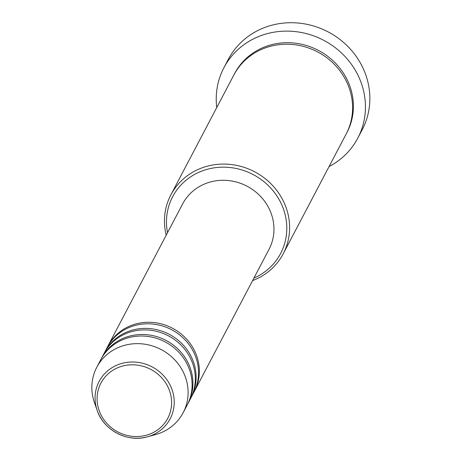 <?xml version="1.0" encoding="UTF-8"?>
<svg xmlns="http://www.w3.org/2000/svg" width="461" height="461" viewBox="0 0 461 461"><rect width="100%" height="100%" fill="white"/><g stroke="black" fill="none" stroke-linecap="round" stroke-linejoin="round"><path stroke-width="0.69" d="M107.62 346.678A48.797 45.645 27.7 0 1 108.012 345.911A48.797 45.645 27.7 0 1 129.72 326.065A48.797 45.645 27.7 0 1 185.143 337.59A48.797 45.645 27.7 0 1 194.404 391.314A48.797 45.645 27.7 0 1 193.995 392.075M104.411 352.786A48.797 45.645 27.7 0 1 104.803 352.014L107.211 347.438A48.797 45.645 27.7 0 1 128.913 327.592A48.797 45.645 27.7 0 1 184.337 339.112A48.797 45.645 27.7 0 1 193.597 392.841L191.194 397.422A48.797 45.645 27.7 0 1 190.785 398.177M104.803 352.014A48.797 45.645 27.7 0 1 126.51 332.174A48.797 45.645 27.7 0 1 181.934 343.693A48.797 45.645 27.7 0 1 191.194 397.422M101.201 358.889A48.797 45.645 27.7 0 1 101.593 358.122L104.002 353.541A48.797 45.645 27.7 0 1 125.703 333.701A48.797 45.645 27.7 0 1 181.127 345.22A48.797 45.645 27.7 0 1 190.387 398.949L187.984 403.531A48.797 45.645 27.7 0 1 187.575 404.285M101.593 358.122A48.797 45.645 27.7 0 1 123.3 338.282A48.797 45.645 27.7 0 1 178.724 349.801A48.797 45.645 27.7 0 1 187.984 403.531M96.781 367.284L100.792 359.649A48.797 45.645 27.7 0 1 122.493 339.809A48.797 45.645 27.7 0 1 177.917 351.328A48.797 45.645 27.7 0 1 187.178 405.052L183.167 412.687A48.797 45.645 27.7 0 1 161.465 432.533A48.797 45.645 27.7 0 1 155.369 434.648L147.318 436.832A40.13 37.537 27.7 0 1 97.225 410.509A40.13 37.537 27.7 0 1 116.979 365.124A40.13 37.537 27.7 0 1 170.069 384.987A40.13 37.537 27.7 0 1 152.326 435.098A40.13 37.537 27.7 0 1 147.318 436.832C127.484 442.756 103.592 430.199 97.225 410.509L94.459 402.632A48.797 45.645 27.7 0 1 96.781 367.284A48.797 45.645 27.7 0 1 118.483 347.444A48.797 45.645 27.7 0 1 173.906 358.963A48.797 45.645 27.7 0 1 183.167 412.687M253.907 278.098A60.996 57.06 -152.3 0 0 280.374 201.912A60.996 57.06 -152.3 0 0 199.774 171.913A60.996 57.06 -152.3 0 0 167.516 232.696M166.208 235.191A63.434 59.342 27.7 0 1 170.887 194.819A63.434 59.342 27.7 0 1 199.1 169.02A63.434 59.342 27.7 0 1 271.154 183.997A63.434 59.342 27.7 0 1 283.192 253.844A63.434 59.342 27.7 0 1 254.979 279.637A63.434 59.342 27.7 0 1 252.593 280.593M357.788 138.139L362.202 129.743A75.633 70.752 -152.3 0 0 347.848 46.463A75.633 70.752 -152.3 0 0 261.94 28.611A75.633 70.752 -152.3 0 0 228.299 59.365L223.885 67.761A75.633 70.752 27.7 0 1 257.526 37.007A75.633 70.752 27.7 0 1 343.433 54.865A75.633 70.752 27.7 0 1 357.788 138.139A75.633 70.752 27.7 0 1 329.062 166.571M170.887 194.819L233.883 74.964A63.434 59.342 27.7 0 1 262.096 49.171A63.434 59.342 27.7 0 1 334.144 64.142A63.434 59.342 27.7 0 1 346.182 133.99L283.192 253.844M108.012 345.911L182.642 203.918A48.797 45.645 27.7 0 1 204.344 184.077A48.797 45.645 27.7 0 1 259.768 195.597A48.797 45.645 27.7 0 1 269.028 249.32L194.404 391.314M216.756 107.546A75.633 70.752 27.7 0 1 223.885 67.761M117.722 367.74A37.773 35.336 -152.3 0 0 101.017 414.906A37.773 35.336 -152.3 0 0 150.989 433.605A37.773 35.336 -152.3 0 0 167.695 386.445A37.773 35.336 -152.3 0 0 117.722 367.74M234.286 74.204A63.434 59.342 27.7 0 1 262.897 47.644A63.434 59.342 27.7 0 1 335.268 62.944A63.434 59.342 27.7 0 1 346.58 133.223"/></g></svg>

